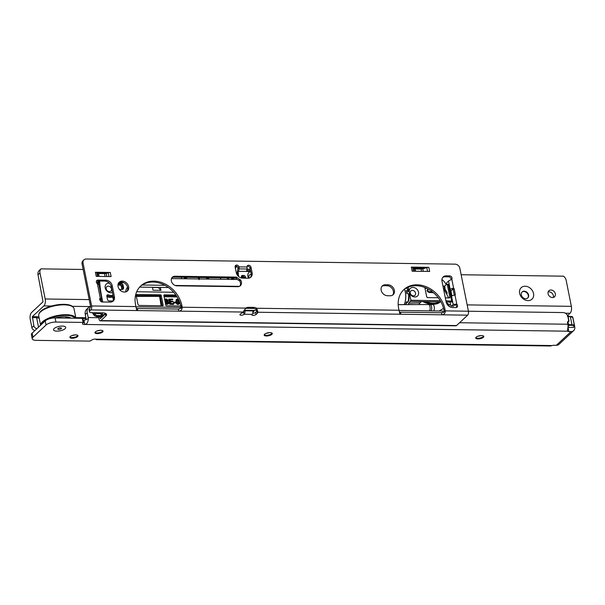 <?xml version="1.0" encoding="UTF-8"?>
<svg xmlns="http://www.w3.org/2000/svg" width="605" height="605" viewBox="0 0 605 605"><rect width="100%" height="100%" fill="white"/><g stroke="black" fill="none" stroke-linecap="round" stroke-linejoin="round"><path stroke-width="0.91" d="M483.637 336.123A4.129 1.505 -11.3 0 1 483.471 336.403A4.129 1.505 -11.3 0 1 483.266 336.614A4.129 1.505 -11.3 0 1 479.659 338.089A4.129 1.505 -11.3 0 1 476.022 337.885A4.129 1.505 -11.3 0 1 475.764 337.696M272.099 333.173A4.129 1.505 -11.3 0 1 271.932 333.453A4.129 1.505 -11.3 0 1 271.728 333.673A4.129 1.505 -11.3 0 1 268.121 335.14A4.129 1.505 -11.3 0 1 264.483 334.936A4.129 1.505 -11.3 0 1 264.226 334.746M102.865 330.814A4.129 1.505 -11.3 0 1 102.706 331.094A4.129 1.505 -11.3 0 1 102.502 331.313A4.129 1.505 -11.3 0 1 98.895 332.78A4.129 1.505 -11.3 0 1 95.257 332.576A4.129 1.505 -11.3 0 1 95 332.387M77.803 335.427A4.129 1.505 -11.3 0 1 77.637 335.699A4.129 1.505 -11.3 0 1 77.432 335.919A4.129 1.505 -11.3 0 1 73.825 337.393A4.129 1.505 -11.3 0 1 70.188 337.189A4.129 1.505 -11.3 0 1 69.93 337M54.147 328.53A6.224 2.269 -11.3 0 1 59.592 326.307A6.224 2.269 -11.3 0 1 65.083 326.617A6.224 2.269 -11.3 0 1 65.121 328.681A6.224 2.269 -11.3 0 1 57.286 331.139A6.224 2.269 -11.3 0 1 53.845 328.863A6.224 2.269 -11.3 0 1 54.147 328.53A6.224 2.269 168.7 0 0 53.845 328.863A6.224 2.269 168.7 0 0 57.286 331.139A6.224 2.269 168.7 0 0 65.121 328.681A6.224 2.269 168.7 0 0 65.083 326.617A6.224 2.269 168.7 0 0 59.592 326.307A6.224 2.269 168.7 0 0 54.147 328.53M476.135 337.204A4.129 1.505 -11.3 0 1 480.544 335.616A4.129 1.505 -11.3 0 1 483.811 336.44A4.129 1.505 -11.3 0 1 483.403 337.303A4.129 1.505 -11.3 0 1 478.986 338.883A4.129 1.505 -11.3 0 1 475.719 338.059A4.129 1.505 -11.3 0 1 476.135 337.204M264.597 334.255A4.129 1.505 -11.3 0 1 269.013 332.667A4.129 1.505 -11.3 0 1 272.273 333.491A4.129 1.505 -11.3 0 1 271.864 334.353A4.129 1.505 -11.3 0 1 267.448 335.934A4.129 1.505 -11.3 0 1 264.181 335.109A4.129 1.505 -11.3 0 1 264.597 334.255M95.363 331.895A4.129 1.505 -11.3 0 1 99.78 330.307A4.129 1.505 -11.3 0 1 103.047 331.139A4.129 1.505 -11.3 0 1 102.638 331.994A4.129 1.505 -11.3 0 1 98.222 333.574A4.129 1.505 -11.3 0 1 94.955 332.75A4.129 1.505 -11.3 0 1 95.363 331.895M70.301 336.501A4.129 1.505 -11.3 0 1 74.718 334.92A4.129 1.505 -11.3 0 1 77.984 335.745A4.129 1.505 -11.3 0 1 77.569 336.607A4.129 1.505 -11.3 0 1 73.152 338.187A4.129 1.505 -11.3 0 1 69.893 337.363A4.129 1.505 -11.3 0 1 70.301 336.501M571.18 316.468L571.77 316.476A3.002 1.414 90.8 0 1 573.041 318.26L574.75 326.821A5.248 4.212 -133 0 1 573.706 330.595A5.248 4.212 -133 0 1 571.082 331.555L568.836 331.517A3.002 1.089 -11.3 0 1 567.414 331.192L568.019 326.927A5.248 2.48 -89.2 0 0 567.845 324.242L567.49 322.473A0.749 0.605 -133 0 1 567.588 321.989L568.541 320.763A0.749 0.605 47 0 0 568.639 320.287L567.929 316.733A4.5 3.615 47 0 0 563.142 312.566L468.429 311.242M90.531 306.296A7.502 6.02 47 0 0 88.723 307.37L86.757 309.2A7.502 6.02 47 0 0 85.267 314.592L86.243 319.538L88.338 318.601C88.058 322.336 86.878 324.288 84.798 324.462A3.002 1.089 -11.3 0 1 82.545 323.849A3.002 1.089 -11.3 0 1 82.84 323.229L83.513 322.601L83.097 322.427L55.932 322.049A7.502 2.73 168.7 0 0 46.048 325.006L32.965 337.219A7.502 2.73 168.7 0 0 32.216 338.785A7.502 2.73 168.7 0 0 36.3 340.365L89.918 341.114L91.423 340.267A3.002 1.089 -11.3 0 1 96.286 339.186L96.324 339.662L95.681 339.095M88.723 307.37A7.502 6.02 47 0 0 87.226 312.762L88.186 317.557A5.248 2.48 90.8 0 1 88.338 318.601M477.927 336.206A7.88 2.866 168.7 0 0 481.066 335.578M266.389 333.257A7.88 2.866 168.7 0 0 269.527 332.629M97.155 330.897A7.88 2.866 168.7 0 0 100.301 330.269M72.093 335.51A7.88 2.866 168.7 0 0 75.232 334.883M570.258 327.441L568.012 327.411A3.002 1.089 -11.3 0 1 567.989 327.411M82.688 318.472L83.505 322.586L82.28 318.313L55.108 317.935A7.502 2.73 168.7 0 0 45.224 320.9L32.141 333.113A7.502 2.73 168.7 0 0 31.399 334.671L32.216 338.785M86.243 319.538L83.982 320.355A3.002 1.089 -11.3 0 1 83.067 320.363M96.324 339.662L550.384 345.992L552.04 345.546A3.002 1.089 -11.3 0 1 554.112 345.266L556.358 345.296A5.248 4.212 47 0 0 558.982 344.336L573.706 330.595M83.982 320.355L84.798 324.462L567.414 331.192M67.957 317.08A12.229 4.454 -11.3 0 1 68.894 317.496A12.229 4.454 -11.3 0 1 69.726 318.139M69.439 318.132A11.775 4.288 168.7 0 0 68.645 317.368M68.864 317.519A11.775 4.288 -11.3 0 1 68.667 317.822A11.775 4.288 -11.3 0 1 68.433 318.124M66.051 316.831L66.179 317.504A2.027 0.734 -11.3 0 1 67.722 317.141A2.027 0.734 -11.3 0 1 68.07 317.126M66.179 317.504L66.111 316.838M74.975 318.215A17.25 6.284 168.7 0 0 60.462 315.742A17.25 6.284 168.7 0 0 43.197 322.231A17.25 6.284 168.7 0 0 41.715 324.174M40.626 325.188A18.006 6.557 -11.3 0 1 42.463 321.822A18.006 6.557 -11.3 0 1 61.332 314.955A18.006 6.557 -11.3 0 1 75.905 318.222M38.864 314.146L39.143 313.413A17.568 6.398 -11.3 0 1 40.732 311.265A17.568 6.398 -11.3 0 1 57.588 304.754A17.568 6.398 -11.3 0 1 72.713 306.705L73.258 307.272A18.006 6.557 168.7 0 0 57.762 305.275A18.006 6.557 168.7 0 0 40.49 311.938A18.006 6.557 168.7 0 0 38.864 314.146A18.006 6.557 168.7 0 0 38.697 315.689L40.603 325.218M75.92 318.222L74.007 308.633A18.006 6.557 168.7 0 0 73.258 307.272M55.32 317.935A13.953 5.082 -11.3 0 1 70.906 318.154M57.982 328.583A1.875 0.681 168.7 0 0 57.891 328.681A1.875 0.681 168.7 0 0 58.821 329.37A1.875 0.681 168.7 0 0 60.954 328.87A1.875 0.681 168.7 0 0 61.279 328.008A1.875 0.681 168.7 0 0 60.455 327.842A1.875 0.681 168.7 0 0 57.982 328.583M573.487 327.184L571.082 327.456M567.361 315.507L568.345 316.354M568.624 316.354A0.749 0.673 -46.7 0 0 568.45 316.06L567.611 315.734M567.43 316.385L568.11 316.612L568.95 320.832A0.9 0.726 -133 0 1 568.836 321.406L568.186 322.246A1.051 0.839 47 0 0 568.05 322.919L568.095 323.153A1.051 0.839 47 0 0 568.503 323.834L569.486 324.696L571.967 324.734L570.356 316.649L568.11 316.612M248.663 278.164A5.248 4.212 -133 0 1 247.884 276.228A5.248 4.212 -133 0 1 250.697 271.569M251.226 274.481A3.002 2.405 47 0 0 249.487 275.01A3.002 2.405 47 0 0 248.889 277.166A3.002 2.405 47 0 0 249.207 278.05M112.417 292.449A5.248 4.212 -133 0 1 105.194 287.897A5.248 4.212 -133 0 1 109.399 283.208M111.486 288.918A3.002 2.405 47 0 0 109.513 286.437A3.002 2.405 47 0 0 106.79 286.687A3.002 2.405 47 0 0 106.193 288.842A3.002 2.405 47 0 0 108.166 291.323A3.002 2.405 47 0 0 110.889 291.073A3.002 2.405 47 0 0 111.486 288.918M440.274 300.693L410.901 300.284L409.275 292.139A5.248 4.212 -133 0 1 412.95 287.405A5.248 4.212 -133 0 1 418.531 292.268A5.248 4.212 -133 0 1 414.864 297.002A5.248 4.212 -133 0 1 409.275 292.139L408.269 287.103M415.567 293.16A3.002 2.405 47 0 0 413.601 290.68A3.002 2.405 47 0 0 410.878 290.929A3.002 2.405 47 0 0 410.281 293.085A3.002 2.405 47 0 0 412.247 295.565A3.002 2.405 47 0 0 414.969 295.316A3.002 2.405 47 0 0 415.567 293.16M433.619 292.828L430.752 292.495A2.329 1.331 -157.2 0 1 430.079 292.586A2.329 1.331 -157.2 0 1 427.818 291.731A2.329 1.331 -157.2 0 1 427.122 290.158A2.329 1.331 -157.2 0 1 427.319 289.878A2.254 1.293 -157.2 0 1 428.401 289.258M118.429 283.299L120.758 283.337A2.254 1.807 -133 0 1 123.155 285.416L123.564 287.473A2.254 1.807 -133 0 1 123.118 289.092A2.254 1.807 -133 0 1 121.991 289.5L119.48 289.47M135.996 306.78L181.061 307.408M246.522 308.316L253.76 308.421M250.682 271.479L238.067 271.305L237.205 274.912M238.067 271.305L238.499 275.411A4.5 3.615 47 0 1 238.574 276.485M171.48 278.58L235.353 279.465A4.5 3.615 47 0 0 236.865 279.147M123.881 282.694L118.92 282.626M137.887 304.073L136.246 295.853A1.497 1.202 -133 0 1 137.297 294.499L160.431 294.816A0.749 0.605 -133 0 1 161.232 295.512L163.146 305.109A0.749 0.605 -133 0 1 162.624 305.782L139.483 305.457A1.497 1.202 -133 0 1 137.887 304.073M241.652 278.035L241.41 276.818A1.497 1.202 -133 0 1 242.461 275.464L243.807 275.487A1.497 1.202 -133 0 1 245.38 276.772A8.251 6.625 47 0 0 245.895 278.179M136.692 291.754L173.68 292.268M127.572 287.201A10.504 8.432 47 0 0 125.704 291.92M239.398 286.354L175.132 285.462M164.931 285.318L142.152 285M112.999 300.988L109.112 300.935A1.497 1.202 -133 0 1 107.516 299.551L106.835 296.125A1.497 1.202 -133 0 1 108.408 294.885A8.251 6.625 47 0 0 112.961 295.323A1.497 1.202 -133 0 1 112.984 295.316M180.782 306.032L166.587 305.835A0.749 0.605 -133 0 1 165.793 305.139L163.872 295.55A0.749 0.605 -133 0 1 164.394 294.877L175.874 295.036M180.04 303.271L179.632 303.264L179.693 302.258M175.503 302.946L173.688 302.923L173.567 302.334L175.715 302.054L175.503 302.946M172.727 299.619L169.967 299.581L170.277 301.139L172.849 301.177L172.962 301.759L170.391 301.721L170.746 303.476L173.627 303.521L173.416 304.406L169.846 304.36L168.833 299.286L172.607 299.029L172.727 299.619L170.028 299.891M172.962 301.759L170.459 302.031M168.447 303.846L167.139 304.383L165.536 303.869M167.88 303.392L167.275 302.243L165.044 301.396M165.21 302.235L167.32 303.498L168.258 302.629L164.847 300.239L165.12 299.233L166.269 298.878L168.379 300.398L167.358 300.693L165.551 299.846M178.906 304.096L177.946 304.534L176.758 304.035L175.866 301.948L176.289 299.535M451.209 295.187L452.396 301.229L445.9 300.768M447.435 285.159A1.497 0.711 -89.2 0 0 446.8 284.267L448.781 284.297A1.497 0.711 90.8 0 1 449.031 284.395L448.479 285.174L447.435 285.159L449.848 297.237A0.749 0.605 -133 0 1 449.326 297.917L448.373 297.365L444.335 289.78M426.616 296.42L427.243 297.607L438.285 297.758M445.318 297.857L449.326 297.917M427.243 297.607L426.654 296.632L427.243 297.607M424.831 287.504L426.654 296.632M152.475 287.451L158.276 287.534L160.96 290.339L160.378 287.42M97.919 281.877L96.717 282.989M236.283 278.663A4.5 3.615 -133 0 1 236.154 279.389M139.611 287.125L168.455 287.526M126.959 287.988A10.504 8.432 -133 0 1 127.67 287.632M257.473 310.456L245.085 310.282A1.051 0.386 168.7 0 0 245.547 310.728L252.822 310.826A1.951 0.711 -11.3 0 1 253.692 311.643A1.951 0.711 -11.3 0 1 252.913 312.089M103.009 312.891L101.171 314.6L104.65 314.645M102.948 316.233L96.83 316.15L96.369 316.581L102.495 316.665M105.255 313.299L104.771 313.753L105.588 313.761M399.096 310.448L442.724 311.053L443.556 312.505M410.901 300.284L408.042 304.481A4.5 2.125 -89.2 0 0 407.989 304.595M449.606 306.659L447.745 303.173L446.513 303.158M446.581 291.769L445.378 291.754M432.053 291.565L431.494 291.557M452.396 301.229L452.071 302.008L446.135 301.925A6.005 4.817 47 0 0 452.525 307.499L455.958 307.552A2.254 1.807 47 0 0 457.085 307.143A2.254 1.807 47 0 0 456.805 304.194L455.822 305.117A2.254 1.807 -133 0 1 456.48 307.484M440.947 301.857L410.417 301.434M424.997 288.335L426.797 288.358M443.473 288.593L444.093 288.6L444.07 289.296M449.031 284.395L450.241 290.438M248.027 271.426L247.324 270.692L250.53 270.73M238.597 271.312L239.066 268.885L246.991 268.998L246.53 271.426L247.324 270.692M152.445 287.307L153.027 290.226L160.96 290.339M100.589 312.846L101.171 314.6M99.417 312.823L100.642 313.103M94.153 312.755L94.304 313.367A4.5 3.615 47 0 0 95.235 314.411L96.55 315.553L103.576 315.651M94.176 313.019L98.539 313.269L98.411 313.662L94.304 313.367M446.218 284.66A12.002 9.635 47 0 0 442.149 279.699L441.907 279.699M442.996 286.21L444.743 286.044L446.505 284.395A1.497 0.711 -89.2 0 1 446.8 284.267M444.493 290.082L444.917 290.09L444.146 286.226M446.792 294.393L447.163 292.85L445.635 289.999L444.917 290.09M413.48 304.557L408.042 304.481M418.932 304.519L419.734 302.893L408.625 303.113M442.724 311.053L443.427 312.551M97.072 283.495L98.403 281.703M96.369 316.581L94.251 315.326L95.235 314.411M244.798 309.684L245.085 310.282L244.722 310.1M96.83 316.15L96.55 315.553M445.666 290.045L445.144 290.037L444.743 286.044M98.744 280.569L97.511 282.429M168.379 300.398L166.413 299.46L165.528 300.209L167.85 301.366L168.946 302.598L168.629 303.71L167.139 304.383M167.464 304.081L165.362 302.984M165.528 300.209L166.08 299.77M168.077 303.264L168.258 302.629L167.933 302.931M173.748 304.103L169.846 304.36M170.171 304.05L169.158 298.983M175.828 302.644L173.688 302.923M174.013 302.613L173.892 302.031M177.083 303.725L176.191 301.645L176.433 299.362L177.25 299.097L179.33 301.691L179.088 303.967L176.758 304.035M178.157 303.642L178.702 301.676L177.356 299.679L176.781 300.019L176.819 301.653L178.157 303.642L178.596 303.483M177.832 303.952L178.377 301.978L177.031 299.989L177.356 299.679L176.781 300.019M177.031 299.989L176.448 300.322M404.231 304.618A11.631 5.498 -89.2 0 0 404.473 289.198M404.299 304.618A11.631 5.498 -89.2 0 0 404.526 289.167M405.562 304.61A11.631 5.498 -89.2 0 0 406.469 301.85L408.05 301.872A11.631 5.498 -89.2 0 0 408.473 293.682L406.885 293.659A11.631 5.498 -89.2 0 0 406.28 290.642L407.868 290.665A11.631 5.498 -89.2 0 0 406.704 287.821M407.868 290.665L408.398 291.171A10.429 4.931 -89.2 0 0 406.968 288.109L406.749 287.798M408.398 291.171L406.749 292.714M405.834 303.944L408.693 300.98A10.429 4.931 -89.2 0 0 408.995 294.189L408.473 293.682M432.552 292.737A5.551 3.184 22.8 0 0 431.441 291.693M235.126 266.979L235.829 266.987L235.481 268.779L235.625 265.988L235.829 266.987L237.538 266.888M238.045 267.75L237.561 267.009M198.606 277.498L198.599 278.058L199.642 277.589L199.075 279.691M208.521 277.635L208.808 279.094M198.606 278.05L198.553 278.95M198.712 278.958L199.121 277.566M234.09 279.45L233.795 277.982M233.59 277.982L232.055 279.419M235.118 278.005L234.143 277.99L235.118 278.005M198.599 278.058L198.599 278.557M231.012 279.404L232.547 277.967M252.807 310.864L252.814 310.902A2.624 1.24 -89.2 0 1 252.149 314.366L252.051 314.456A2.254 0.817 168.7 0 0 251.831 314.925A2.254 0.817 168.7 0 0 253.056 315.402A2.254 0.817 168.7 0 0 256.021 314.517L257.329 313.292A6.005 2.186 168.7 0 0 257.942 312.248L256.928 309.715L255.718 309.17A6.005 4.817 -133 0 0 252.769 308.316L247.475 308.24A6.005 4.817 -133 0 0 245.524 308.633M243.074 312.036L245.834 308.104A6.005 4.817 47 0 1 248.458 307.325L253.745 307.393A6.005 4.817 47 0 1 256.702 308.255L257.942 312.248L467.665 315.167A3.002 1.414 -89.2 0 0 468.421 311.212L459.853 268.317A4.5 3.615 47 0 0 455.066 264.151L86.197 259.008A4.5 3.615 47 0 0 83.951 259.832A4.5 3.615 47 0 0 83.051 263.069L91.62 305.956A3.002 1.414 90.8 0 1 90.863 309.919L243.074 312.036A6.005 2.186 168.7 0 0 241.463 313.072L240.155 314.29A2.254 0.817 168.7 0 0 239.928 314.759A2.254 0.817 168.7 0 0 241.153 315.235A2.254 0.817 168.7 0 0 244.118 314.35L244.216 314.252A2.624 1.24 90.8 0 0 244.881 310.788L244.859 310.652M118.807 282.701A6.005 4.817 -133 0 1 121.272 282.021A6.005 4.817 -133 0 1 126.816 285.447A6.005 4.817 -133 0 1 126.914 291.383M124.448 292.064A6.005 4.817 47 0 0 127.443 290.975A6.005 4.817 47 0 0 128.003 284.887A6.005 4.817 47 0 0 122.255 281.106A6.005 4.817 47 0 0 119.253 282.195A6.005 4.817 47 0 0 118.693 288.282A6.005 4.817 47 0 0 124.448 292.064M97.39 273.218L106.329 273.339L108.25 272.764A2.7 0.983 -11.3 0 1 110.276 272.462L95.408 272.258A2.7 0.983 -11.3 0 1 96.739 272.605L97.435 273.256A2.254 0.817 168.7 0 0 98.547 273.543L104.514 273.626A2.254 0.817 168.7 0 0 106.208 273.377L106.329 273.339M235.216 266.056A2.254 1.807 -133 0 1 238.06 267.788L239.043 266.873A2.254 1.807 47 0 0 235.595 265.482A2.254 1.807 47 0 0 235.148 267.1L236.245 272.583A6.005 4.817 47 0 0 242.628 278.134L247.914 278.209A6.005 4.817 47 0 0 250.916 277.113A6.005 4.817 47 0 0 252.111 272.802L251.014 267.319A2.254 1.807 47 0 0 249.54 265.459A2.254 1.807 47 0 0 247.498 265.648A2.254 1.807 47 0 0 247.006 266.987L247.074 267.599A2.624 1.24 -89.2 0 1 246.991 268.998M247.112 266.223A2.254 1.807 -133 0 1 250.031 268.234L251.128 273.717A6.005 4.817 -133 0 1 250.387 277.529M442.747 277.445A6.005 4.817 -133 0 1 445.212 276.765L448.653 276.81A2.254 1.807 -133 0 1 451.05 279.707M451.95 295.913L450.967 290.982L452.653 289.235L453.198 289.651L454.302 295.202M96.414 281.068A2.254 1.807 -133 0 1 96.944 281L104.877 281.106A6.005 4.817 -133 0 1 111.26 286.664L113.445 297.622A6.005 4.817 -133 0 1 112.704 301.434M181.122 307.726A3.002 2.405 -133 0 1 181.175 308.134L178.369 309.087L178.785 311.144L137.796 310.569L136.662 309.972L135.944 306.576A3.002 2.405 47 0 1 135.83 306.16L135.558 304.791A26.257 21.069 47 0 1 140.776 285.923A26.257 21.069 47 0 1 164.605 283.737A26.257 21.069 47 0 1 181.833 305.434L180.85 306.349L181.122 307.726L182.105 306.811L181.833 305.434M140.299 286.392A26.257 21.069 -133 0 1 163.993 284.834A26.257 21.069 -133 0 1 180.85 306.349M83.051 263.069L82.068 263.984L90.644 306.871L89.472 308.777A4.5 1.641 168.7 0 0 89.026 309.715L89.434 311.772A4.5 1.641 -11.3 0 1 89.88 310.834L89.472 308.777M82.068 263.984A4.5 3.615 -133 0 1 82.968 260.747L83.951 259.832M444.221 311.393A3.002 2.405 -133 0 1 444.274 311.802L441.469 312.755L441.884 314.812L400.896 314.237L399.761 313.64L399.043 310.244A3.002 2.405 47 0 1 398.929 309.828L398.657 308.459A26.257 21.069 47 0 1 403.875 289.591A26.257 21.069 47 0 1 427.705 287.405A26.257 21.069 47 0 1 444.932 309.102L443.949 310.017L444.221 311.393L445.204 310.478L444.932 309.102M403.399 290.06A26.257 21.069 -133 0 1 427.092 288.502A26.257 21.069 -133 0 1 443.949 310.017M381.906 286.369A6.005 4.817 -133 0 1 384.372 285.689L387.018 285.726A6.005 4.817 -133 0 1 392.562 289.145A6.005 4.817 -133 0 1 392.66 295.089M171.941 277.703A5.248 4.212 -133 0 1 174.028 277.151L235.012 278.005A1.497 1.202 -133 0 1 236.094 278.481A8.251 6.625 47 0 0 238.952 280.41A1.497 1.202 -133 0 1 239.807 281.196A5.248 4.212 -133 0 1 239.83 286.127M413.313 268.053L424.892 268.212L426.812 267.637A2.7 0.983 -11.3 0 1 428.839 267.342L411.324 267.1A2.7 0.983 -11.3 0 1 412.663 267.44L414.017 268.718A2.254 0.817 168.7 0 0 415.136 269.006L421.103 269.089A2.254 0.817 168.7 0 0 422.789 268.847L424.892 268.212M110.276 272.462L111.101 276.576L96.225 276.364L95.408 272.258M99.454 298.885L101.663 298.53L100.317 298.341A2.254 1.807 47 0 0 100.165 300.617A2.254 1.807 47 0 0 102.305 302.008L110.239 302.114A6.005 4.817 47 0 0 113.233 301.018A6.005 4.817 47 0 0 114.428 296.707L112.243 285.749A6.005 4.817 47 0 0 105.852 280.191L97.927 280.077A2.254 1.807 47 0 0 96.8 280.493A2.254 1.807 47 0 0 97.397 283.707L98.918 284.728L101.663 298.53A2.624 0.953 -11.3 0 1 101.398 298.976L100.007 300.269M176.925 285.825L237.742 286.679A5.248 4.212 47 0 0 240.366 285.719A5.248 4.212 47 0 0 240.79 280.274A1.497 1.202 47 0 0 239.935 279.495A8.251 6.625 -133 0 1 237.077 277.566A1.497 1.202 47 0 0 235.988 277.09L175.011 276.235A5.248 4.212 47 0 0 172.38 277.196A5.248 4.212 47 0 0 171.896 282.52A5.248 4.212 47 0 0 176.925 285.825M387.548 295.732L390.187 295.769A6.005 4.817 47 0 0 393.189 294.673A6.005 4.817 47 0 0 393.749 288.593A6.005 4.817 47 0 0 388.002 284.811L385.355 284.774A6.005 4.817 47 0 0 382.352 285.863A6.005 4.817 47 0 0 381.793 291.95A6.005 4.817 47 0 0 387.548 295.732M444.274 311.802L445.257 310.887A3.002 2.405 47 0 0 445.204 310.478M181.175 308.134L182.158 307.219A3.002 2.405 47 0 0 182.105 306.811M446.513 284.388A1.497 0.711 90.8 0 1 446.921 282.558L448.517 281.068A2.624 0.953 168.7 0 1 448.774 280.864L451.829 279.291A2.254 1.807 47 0 0 451.67 277.105A2.254 1.807 47 0 0 449.636 275.895L446.195 275.85A6.005 4.817 47 0 0 443.193 276.946A6.005 4.817 47 0 0 442.005 281.257L446.135 301.948M451.413 296.329L451.542 296.208A2.624 0.953 168.7 0 1 455.005 295.172L455.383 294.764L454.173 288.736L453.637 288.32A2.624 0.953 -11.3 0 0 450.173 289.356L450.044 289.477M428.839 267.342L429.663 271.448L412.141 271.206L411.324 267.1M243.838 311.371L243.709 312.293A2.254 0.817 -11.3 0 1 241.38 313.148M238.06 267.788L237.122 273.052A1.497 1.24 129.3 0 0 237.311 274.042M451.542 296.208L453.198 304.496L451.602 305.986A1.497 0.711 90.8 0 1 451.307 306.122A1.497 0.711 90.8 0 1 450.672 305.23L450.022 301.978M451.307 306.122L453.289 306.145A1.497 0.711 -89.2 0 0 453.584 306.017L455.217 304.496L453.455 304.3L456.805 304.194L455.005 295.172M399.043 310.244L256.702 308.255L255.718 309.17M105.777 313.534A7.502 2.73 -11.3 0 1 105.391 313.957L100.483 318.54L99.712 316.627M98.547 316.612L99.038 319.077A3.002 1.414 90.8 0 0 100.301 320.854A3.002 1.414 90.8 0 0 100.891 320.597L105.799 316.014A7.502 2.73 168.7 0 0 106.548 314.449A7.502 2.73 168.7 0 0 102.464 312.868L91.884 312.724A4.5 1.641 -11.3 0 1 89.434 311.772M100.301 320.854L455.951 325.815A3.002 1.414 -89.2 0 0 456.541 325.55L100.891 320.597M257.503 310.357A6.005 2.186 -11.3 0 1 256.913 311.235L255.605 312.46A2.254 0.817 -11.3 0 1 252.716 313.345M90.863 309.919L89.88 310.834M467.665 315.167L456.541 325.55M178.369 309.087L137.388 308.52L137.796 310.569M137.388 308.52L136.329 308.437M245.834 308.104L182.158 307.219C182.234 309.579 181.107 310.887 178.785 311.144M468.421 311.212L445.257 310.887C445.325 313.246 444.206 314.555 441.884 314.812M441.469 312.755L400.487 312.188L400.896 314.237M400.487 312.188L399.429 312.104M455.217 304.496L455.822 305.117M238.09 267.879L239.141 267.486A2.624 1.24 90.8 0 1 239.066 268.885L238.075 268.076M247.006 266.987L239.043 266.873L239.141 267.486M528.589 294.998A4.129 3.312 47 0 0 524.202 291.179A4.129 3.312 47 0 0 522.138 291.935A4.129 3.312 47 0 0 521.321 294.9A4.129 3.312 47 0 0 525.707 298.719A4.129 3.312 47 0 0 527.772 297.962A4.129 3.312 47 0 0 528.589 294.998M525.155 286.226A7.88 6.322 -133 0 1 533.534 293.516A7.88 6.322 -133 0 1 528.029 300.617A7.88 6.322 -133 0 1 519.65 293.327A7.88 6.322 -133 0 1 525.155 286.226M548.153 291.935A4.129 3.312 -133 0 1 553.386 295.656A4.129 3.312 -133 0 1 553.303 297.448M548.077 293.72A4.129 3.312 -133 0 1 548.894 290.755A4.129 3.312 -133 0 1 552.637 290.415A4.129 3.312 -133 0 1 555.345 293.826A4.129 3.312 -133 0 1 554.528 296.79A4.129 3.312 -133 0 1 550.777 297.131A4.129 3.312 -133 0 1 548.077 293.72M521.979 292.094A4.129 3.312 -133 0 1 525.677 291.958A4.129 3.312 -133 0 1 528.263 295.308A4.129 3.312 -133 0 1 527.598 298.114M461.139 274.746L563.55 276.175A6.005 4.817 47 0 1 566.159 280.312L571.362 306.342A5.248 2.48 90.8 0 1 570.031 313.277L567.656 315.492M35.014 330.428A3.002 2.405 47 0 1 31.891 327.653L33.857 325.823L32.405 316.604L43.855 305.918A5.248 2.48 -89.2 0 0 45.186 298.983L39.983 272.953A6.005 4.817 47 0 1 40.951 268.87L83.165 269.459M38.516 327.161L36.618 317.663L32.216 317.595M33.857 325.823A3.002 2.405 47 0 0 36.981 328.598M31.891 327.653L30.25 319.432A5.248 2.48 90.8 0 1 31.581 312.498L43.031 301.812L38.024 274.783L39.983 272.953M38.024 274.783A6.005 4.817 47 0 1 38.992 270.7L40.951 268.87M32.405 316.604L36.92 316.672L36.618 317.663L39.204 318.238M198.243 277.491A6.753 5.415 -133 0 1 198.364 278.95M186.816 278.792A6.753 5.415 -133 0 1 186.348 277.324M228.289 277.574L228.531 278.776M181.326 277.256L181.621 278.716M228.554 278.739L228.282 277.521M228.44 279.374L228.478 278.489M228.357 277.521L228.577 278.822L227.109 277.892M228.561 278.875L228.577 278.822A0.454 0.454 0 0 1 228.569 278.897L228.471 279.374M85.267 314.592L87.226 312.762M88.186 317.557L98.766 317.708M459.558 322.737L567.845 324.242M571.082 331.555L556.358 345.296M552.04 345.546L96.286 339.186M82.28 318.313L83.097 322.427M45.224 320.9L46.048 325.006M32.141 333.113L32.965 337.219M55.108 317.935L55.932 322.049M568.012 327.411L568.836 331.517M568.352 321.013L568.95 320.832M573.169 327.479L573.661 327.025A4.054 1.475 168.7 0 0 571.854 325.324L569.373 325.293L568.034 326.541M568.042 326.133L569.071 325.165L567.891 324.484M567.482 322.291L567.687 321.868M567.845 316.385L570.356 316.649A4.5 1.641 168.7 0 1 572.806 317.595L574.417 325.679A4.5 1.641 -11.3 0 0 571.967 324.734L571.854 325.324M568.503 323.834L568.08 324.303A1.497 1.202 -133 0 1 567.8 323.993M567.49 322.435A1.497 1.202 -133 0 1 567.649 322.132L568.186 322.246M568.836 321.406L568.36 321.005M569.373 325.293L569.486 324.696L569.373 325.293M573.661 327.025L574.417 325.679M567.649 323.244L568.095 323.153M567.603 323.01L568.05 322.919M99.825 281.038A3.751 3.01 47 0 0 99.712 282.127A119.276 95.726 47 0 0 101.685 296.73L102.737 302.008M177.129 296.942L164.114 296.76M451.617 300.851L448.479 285.174M244.118 314.35L243.709 312.293L242.575 312.293M101.67 301.895L101.133 299.225M237.969 275.903L238.499 275.411M100.763 313.7L98.411 313.662M246.946 269.248L250.243 269.293M250.288 269.52L246.9 269.475M419.462 303.264L421.261 301.585M449.144 297.894L449.848 297.237M243.505 311.711L243.906 311.719M252.89 311.446A1.497 0.544 168.7 0 0 253.208 311.227A1.497 0.544 168.7 0 0 253.366 310.97M98.902 284.66A120.024 96.331 -133 0 1 98.713 282.331L97.307 283.639M241.395 276.356A1.497 1.202 -133 0 1 241.516 276.349L242.461 275.464M241.387 276.553L242.862 276.372L243.807 275.487M243.497 278.149A8.999 7.222 -133 0 1 243.452 278.005A0.749 0.605 47 0 0 242.673 277.362L242.862 276.372A1.497 1.202 -133 0 1 244.428 277.657L245.38 276.772M243.452 278.005L244.428 277.657A8.251 6.625 47 0 0 244.586 278.164M242.673 277.362L241.516 277.347M106.82 295.656A1.497 1.202 -133 0 1 107.463 295.769A8.251 6.625 47 0 0 112.016 296.208A1.497 1.202 -133 0 1 113.226 296.51M113.369 300.11L112.916 297.857A0.749 0.605 47 0 0 111.97 297.184A0.749 0.408 -103.7 0 1 112.016 296.208L112.961 295.323M111.97 297.184A8.999 7.222 -133 0 1 107.009 296.7L108.408 294.885M136.231 295.384A1.497 1.202 -133 0 1 136.344 295.384L137.297 294.499M136.216 295.58L159.486 295.709L160.431 294.816M161.104 305.759L159.486 295.709A0.749 0.605 -133 0 1 160.28 296.397L161.232 295.512M136.352 296.374L160.28 296.397L162.155 305.775M162.427 305.782L163.146 305.109M163.857 295.376L164.394 294.877M163.917 295.769L176.494 295.943M118.126 284.07L119.941 284.1A2.254 1.807 -133 0 1 122.339 286.18L123.155 285.416M121.567 289.493A1.497 1.202 47 0 0 121.756 288.532L121.348 286.475A1.497 1.202 47 0 0 119.752 285.091L120.758 283.337M121.348 286.475L122.339 286.18L122.747 288.237L123.564 287.473M121.756 288.532L122.747 288.237A2.254 1.807 -133 0 1 122.633 289.394M119.752 285.091L117.96 285.061M97.836 313.413L97.881 312.808M99.712 282.127L98.713 282.331A4.5 3.615 -133 0 1 98.849 281.023M92.588 312.732A4.5 3.615 47 0 0 94.251 315.326L94.758 315.961M94.297 315.152L92.436 312.558M112.916 297.857L113.475 297.781M440.523 301.85L432.9 304.255L422.819 301.6A14.732 8.447 22.8 0 0 440.334 301.842M428.506 289.243A1.951 1.119 22.8 0 0 427.78 290.476A1.951 1.119 22.8 0 0 429.807 291.746A1.951 1.119 22.8 0 0 431.342 291.043M431.531 291.179A2.254 1.293 -157.2 0 1 431.478 291.602A2.254 1.293 -157.2 0 1 429.55 292.124A2.254 1.293 -157.2 0 1 427.417 290.702A2.254 1.293 -157.2 0 1 427.327 289.855L428.378 289.175M431.978 291.565A9.68 5.551 -157.2 0 1 432.514 291.92M425.459 301.638A14.429 8.273 22.8 0 0 439.253 301.827M433.8 310.932A3.751 1.77 -89.2 0 0 433.898 310.713A3.751 1.77 -89.2 0 0 434.216 306.705A3.751 1.77 -89.2 0 0 432.636 304.504L398.188 304.663M431.153 310.894A3.751 1.77 -89.2 0 0 431.252 310.675A3.751 1.77 -89.2 0 0 431.501 306.357A3.751 1.77 -89.2 0 0 429.996 304.466M429.663 310.872A3.751 1.664 -90.4 0 0 429.913 306.349A3.751 1.664 -90.4 0 0 429.55 305.381A3.751 1.664 -90.4 0 0 428.453 304.459M236.646 273.868L237.213 273.876M206.713 279.064L206.418 277.604M207.848 277.627L208.135 279.087M206.91 277.612L207.205 279.071M207.772 279.079L207.485 277.619M100.317 298.341L97.397 283.707M91.62 305.956L135.944 306.576M451.829 279.291L453.637 288.32M252.814 310.902L244.881 310.788M450.226 290.377L451.08 290.385M450.392 290.975L450.967 290.982M451.602 305.986L453.584 306.017M448.517 281.068L450.173 289.356M251.014 267.319L250.031 268.234M449.636 275.895L448.653 276.81M453.697 288.32L452.714 289.235M97.927 280.077L96.944 281M175.011 276.235L174.028 277.151M240.79 280.274L239.807 281.196M239.935 279.495L238.952 280.41M237.077 277.566L236.094 278.481M235.988 277.09L235.012 278.005M252.111 272.802L251.128 273.717M253.745 307.393L252.769 308.316M248.458 307.325L247.475 308.24M385.355 284.774L384.372 285.689M388.002 284.811L387.018 285.726M114.428 296.707L113.445 297.622M112.243 285.749L111.26 286.664M105.852 280.191L104.877 281.106M446.195 275.85L445.212 276.765M455.383 294.764L454.952 295.172M454.173 288.736L453.198 289.651M100.876 318.17L100.022 318.162M105.799 316.014L105.391 313.957M257.329 313.292L256.913 311.235M256.021 314.517L255.605 312.46M252.149 314.366L244.216 314.252M109.006 276.546L108.25 272.764M97.496 276.387L96.739 272.605M98.063 276.394L97.435 273.256M106.835 276.515L106.208 273.377M105.088 276.493L104.514 273.626M99.122 276.409L98.547 273.543M427.569 271.426L426.812 267.637M413.419 271.221L412.663 267.44M414.523 271.237L414.017 268.718M423.296 271.365L422.789 268.847M421.549 271.335L421.103 269.089M415.582 271.252L415.136 269.006M75.814 317.678A1951.163 710.361 -11.3 0 1 85.88 317.678M570.031 313.277L565.357 313.216M89.888 306.561L72.282 306.319M51.516 306.024L43.855 305.918M36.92 316.672L38.985 317.126M571.362 306.342L467.158 304.89M455.61 304.723L454.975 304.716M450.559 304.655L448.517 304.625M89.192 299.604L45.186 298.983M86.084 318.669A1950.414 710.088 168.7 0 0 82.726 318.669M198.523 278.096A7.124 5.717 47 0 0 198.44 277.597A7.124 5.717 47 0 0 198.417 277.491M185.879 277.415A7.124 5.717 47 0 0 186.287 278.784M184.835 277.302L185.13 278.769M186.159 278.784A7.578 6.08 -133 0 1 185.697 277.317M220.477 279.26L220.523 277.801M220.643 277.801L220.598 279.26M228.342 279.366L228.456 278.792L226.83 277.892M184.502 278.761L184.207 277.294M65.953 318.086L65.695 316.808M68.274 318.117A2.382 2.382 0 0 0 68.857 317.534M567.445 315.47L568.087 315.719M573.396 327.403L573.88 326.942M567.838 316.347L570.167 316.377L572.806 317.595M101.088 314.638L104.612 314.691M237.16 274.844L237.788 271.592M246.953 269.21L250.236 269.255M244.458 310.184L245.464 310.766L253.359 310.917M421.398 301.585L419.681 303.188M419.711 303.15L419.144 304.519M450.354 290.786L451.254 295.263M97.76 282.089L98.713 280.591M427.062 290.491L427.327 289.855M431.085 292.54L431.388 290.612M443.556 308.323L439.139 311M446.354 302.742L446.422 301.933M437.067 303.763L432.636 304.504M198.516 278.285L198.531 277.491M198.516 278.27L198.478 278.95M185.924 277.324L186.37 278.784"/></g></svg>
